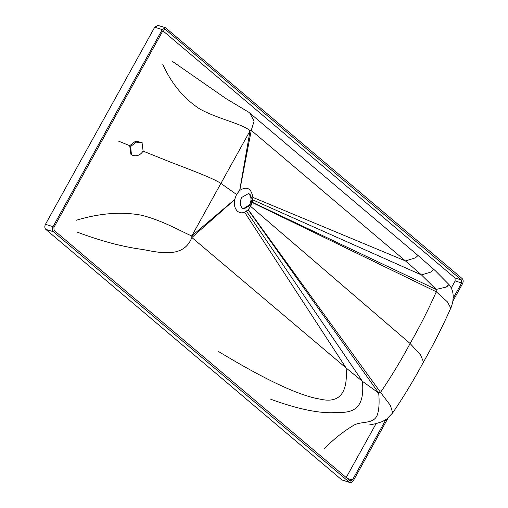 <?xml version="1.0" encoding="UTF-8"?>
<svg xmlns="http://www.w3.org/2000/svg" width="508" height="508" viewBox="0 0 508 508"><rect width="100%" height="100%" fill="white"/><g stroke="black" fill="none" stroke-linecap="round" stroke-linejoin="round"><path stroke-width="0.76" d="M143.116 151.124C140.316 155.175 136.817 156.566 132.613 155.302L130.893 154.267L129.699 145.682L135.541 141.192L142.011 142.488L143.116 151.124L170.358 162.065C190.475 169.818 212.846 178.086 220.916 183.401L250.05 130.842C242.97 123.946 218.294 119.164 199.771 108.998C183.769 98.533 171.444 83.661 162.801 64.389M142.494 142.945L136.163 142.132L130.677 146.514L131.42 154.661M248.031 193.396L248.952 193.993C251.422 196.729 251.644 200.311 249.619 204.724L243.275 208.763M241.687 197.441L248.583 193.529L250.031 194.329L252.095 199.047L250.698 205.061L243.802 208.972L242.373 208.185C239.852 205.467 239.624 201.879 241.687 197.441M446.894 286.849L447.065 285.471L446.894 286.849M239.681 190.462L239.789 190.373C246.939 186.004 251.295 188.335 252.857 197.371L252.298 202.279L250.654 206.413L248.126 209.804L244.627 212.223C241.986 213.252 239.643 212.954 237.592 211.315C234.785 208.674 233.794 204.8 234.62 199.695L236.518 194.456L239.681 190.462L250.05 130.842L251.257 130.372L254.089 121.152L249.796 113.068L248.666 112.166M239.789 190.373L251.257 130.372L405.467 260.934L415.48 257.823L418.046 255.511L249.796 113.068M252.857 197.371L405.467 260.934L421.462 274.93L436.124 289.42L446.284 287.077L448.983 284.537L435.286 270.694L418.046 255.511M252.298 202.279L436.124 289.42L436.309 291.783L447.351 301.809L450.786 308.115C451.441 307.042 452.99 301.403 452.945 300.342L453.18 296.837C453.263 292.957 452.26 289.363 450.171 286.048L448.983 284.537M252.235 202.514L436.309 291.783C428.384 309.62 419.652 326.86 410.115 343.503L420.605 355.029L423.501 361.994C433.445 344.627 442.538 326.669 450.786 308.115M250.654 206.413L410.115 343.503C400.996 360.509 391.147 376.803 380.549 392.373L390.423 405.447L392.697 412.909L386.683 419.075L382.321 421.608L375.825 423.685L369.252 424.98M248.279 209.652L380.549 392.373L378.701 393.021L362.471 381.362L346.119 367.989C348.031 393.363 339.261 403.733 319.83 399.085C299.098 395.668 265.386 379.851 218.681 351.625M244.627 212.223L346.119 367.989L191.865 237.515C184.341 256.75 164.281 253.886 143.008 249.523C123.323 246.99 101.492 241.23 77.527 232.239M234.62 199.695L191.865 237.515L191.783 235.953C182.874 232.359 162.306 220.18 140.945 215.125C121.139 211.519 99.632 213.214 76.422 220.218M234.652 199.542L191.783 235.953L220.916 183.401L236.518 194.456M385.89 419.627L352.419 480.016L350.133 480.866L54.083 230.346L53.905 227.4L163.144 30.328L165.43 29.477L461.474 279.997L461.658 282.943L453.142 298.304M165.03 29.254L164.579 29.21M451.282 287.96L455.174 280.937L454.997 277.99L162.884 30.797M350.526 481.089L350.133 480.866M346.196 477.539L376.085 423.628M452.812 301.231L462.54 283.686C463.493 281.61 463.391 279.927 462.229 278.638L165.5 27.737L162.255 29.578L53.023 226.651C52.064 228.727 52.172 230.41 53.334 231.699L349.377 482.225L351.403 482.536L353.301 480.759L388.118 417.951M165.5 27.737L157.944 25.4L154.699 27.241L45.46 224.314C44.507 226.39 44.609 228.073 45.771 229.362L341.82 479.882L350.056 482.6M129.699 145.682L117.919 140.875M252.755 199.866L421.462 274.93L431.438 271.894L433.61 269.202M248.126 209.804L378.701 393.021C379.501 401.714 379.139 408.711 377.615 414.001C374.517 424.777 361.321 420.783 353.885 425.19C343.141 431.559 333.394 439.344 324.644 448.545M246.469 211.201L362.471 381.362C364.801 409.118 353.32 412.915 336.264 412.534C320.402 413.785 298.577 409.372 270.783 399.282M461.474 279.997L454.997 277.99M461.658 282.943L455.174 280.937M352.419 480.016L347.218 478.403M162.255 29.578L154.699 27.241M53.023 226.651L45.46 224.314M53.334 231.699L45.771 229.362M349.377 482.225L341.82 479.882M447.859 286.442L447.065 285.471M248.698 112.192L226.104 98.666L171.856 60.998M392.697 412.909C403.758 396.634 414.033 379.647 423.532 361.944"/></g></svg>
